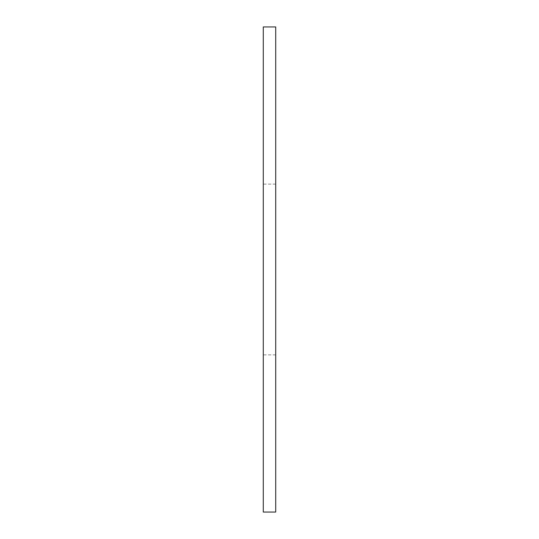 <?xml version="1.0" encoding="UTF-8"?>
<svg xmlns="http://www.w3.org/2000/svg" width="539" height="539" viewBox="0 0 539 539"><rect width="100%" height="100%" fill="white"/><g stroke="black" fill="none" stroke-linecap="round" stroke-linejoin="round"><path stroke-width="0.4" stroke-dasharray="2.69 2.02" d="M275.712 26.95L263.288 26.95L263.288 512.05L275.712 512.05L275.712 26.95M275.712 269.5L275.712 354.878L275.712 269.5M263.288 269.5L263.288 354.878L263.288 269.5M275.712 184.122L263.288 184.122M275.712 354.878L263.288 354.878"/><path stroke-width="0.81" d="M275.712 26.95L263.288 26.95L263.288 512.05L275.712 512.05L275.712 26.95"/></g></svg>
